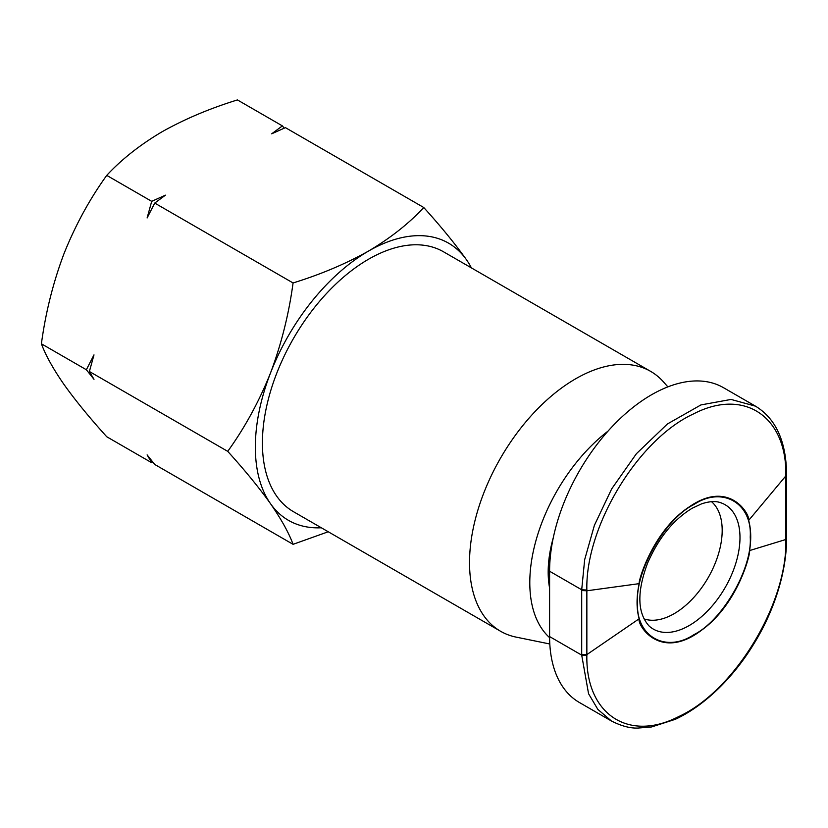<?xml version="1.0" encoding="UTF-8"?>
<svg xmlns="http://www.w3.org/2000/svg" width="828" height="828" viewBox="0 0 828 828"><rect width="100%" height="100%" fill="white"/><g stroke="black" fill="none" stroke-linecap="round" stroke-linejoin="round"><path stroke-width="1.24" d="M693.895 504.552C722.254 485.694 752.383 503.072 750.23 537.082C752.383 568.598 722.275 620.762 693.895 634.662C665.536 653.52 635.407 636.142 637.56 602.132C635.407 570.627 665.515 518.452 693.895 504.552M650.653 371.379L443.539 251.805A150.054 86.629 120 0 0 327.919 292.005A150.054 86.629 120 0 0 262.414 443.011A150.054 86.629 120 0 0 293.495 511.704L500.598 631.278A150.054 86.629 -60 0 1 469.528 562.585A150.054 86.629 -60 0 1 535.023 411.578A150.054 86.629 -60 0 1 650.653 371.379A150.054 86.629 -60 0 1 663.507 381.936L667.875 386.873M549.606 637.643A132.045 76.238 -60 0 1 529.796 582.674A132.045 76.238 -60 0 1 608.021 431.119M471.391 267.879A160.052 92.405 120 0 0 466.526 259.826A160.052 92.405 120 0 0 368.522 251.07A160.052 92.405 120 0 0 270.508 372.993A160.052 92.405 120 0 0 255.345 447.089A160.052 92.405 120 0 0 270.508 503.683A160.052 92.405 120 0 0 321.347 527.778M466.526 259.826C455.11 243.825 440.858 226.386 423.75 207.507C408.897 223.529 390.485 238.05 368.522 251.07C345.969 263.749 320.819 274.378 293.071 282.959C288.868 314.133 281.344 344.148 270.508 372.993C259.092 401.518 244.829 427.641 227.731 451.363C244.829 470.242 259.092 487.682 270.508 503.683C281.344 519.342 288.868 532.89 293.071 544.327L328.25 531.762M549.595 587.983A106.036 61.22 -60 0 1 548.177 572.055A106.036 61.22 -60 0 1 553.311 537.631M227.731 451.363L89.393 371.503L93.988 379.317L86.36 369.754L41.4 343.796C45.602 355.222 53.127 368.77 63.963 384.43C75.379 400.431 89.641 417.871 106.74 436.749L151.7 462.707L147.115 454.893L154.732 464.456L293.071 544.327M711.511 501.675A68.02 39.268 -60 0 1 717.483 557.068A68.02 39.268 -60 0 1 674.085 613.714A68.02 39.268 -60 0 1 643.873 618.826M549.802 643.987L516.175 637.125A150.054 86.629 -60 0 1 500.598 631.278M152.911 462.179L151.7 462.707M293.071 282.959L154.732 203.088L147.115 217.961L151.7 201.339L106.74 175.381C89.641 199.113 75.379 225.237 63.963 253.751C53.127 282.596 45.602 312.611 41.4 343.796M86.36 369.754L93.988 354.881L89.393 371.503M151.7 201.339L165.434 195.17L154.732 203.088M423.75 207.507L285.422 127.647L271.688 133.815L282.389 125.897L237.429 99.929C209.67 108.509 184.52 119.139 161.977 131.818C140.004 144.838 121.592 159.359 106.74 175.381M282.389 125.897L284.221 128.174M723.475 387.68A144.051 83.162 120 0 0 612.472 426.275A144.051 83.162 120 0 0 549.595 571.237L549.595 636.577A144.051 83.162 120 0 0 579.434 702.527L611.426 720.991L597.857 709.41L588.563 693.719L581.701 655.124L581.701 589.774L584.661 559.676L594.4 525.304L611.685 488.882L636.421 453.682L667.42 423.967L700.923 404.923L731.062 399.438L755.467 406.155L723.475 387.68M581.711 654.358L586.855 654.606L586.855 590.788L581.711 590.54M639.133 618.785C637.125 624.995 659.968 661.8 701.419 630.305C738.079 604.098 750.623 553.477 749.588 550.568C751.369 539.225 751.058 529.185 748.657 520.429C750.468 515.171 729.799 478.698 689.465 506.736C653.727 529.889 638.523 579.579 639.133 583.657C636.37 596.967 636.37 608.673 639.133 618.785L586.855 654.606L586.855 655.372C585.686 713.912 628.359 742.602 678.722 716.562C734.332 691.225 787.262 603.933 785.865 540.487L785.844 475.127L786.59 473.792C786.082 441.024 775.701 418.471 755.446 406.144M785.844 475.127C786.828 416.391 743.989 387.711 693.574 413.886C637.984 439.326 585.23 526.618 586.855 590.022L586.855 590.788L639.133 583.657M720.36 502.627A71.798 41.452 -60 0 1 737.241 558.186A71.798 41.452 -60 0 1 689.217 625.533A71.798 41.452 -60 0 1 649.121 626.02C637.363 613.041 636.804 592.206 647.434 563.526C658.477 538.024 673.402 519.591 692.239 508.216L701.595 503.838C709.379 501.313 715.64 500.909 720.36 502.627M586.855 590.022L581.701 589.774L549.595 571.237M549.595 636.577L581.701 655.124L586.855 655.372M786.538 474.175L786.6 538.148L785.865 539.483L749.588 550.568M785.865 540.487L786.6 539.152C786.383 575.139 772.358 614.138 753.842 643.884C734.208 676.383 705.27 705.466 675.213 719.346L651.595 726.953L637.891 728.071C630.118 728.371 621.29 726.011 611.406 720.981L611.385 720.971M786.59 473.792L785.855 475.893L748.657 520.429M786.6 538.148L786.6 539.152"/></g></svg>
